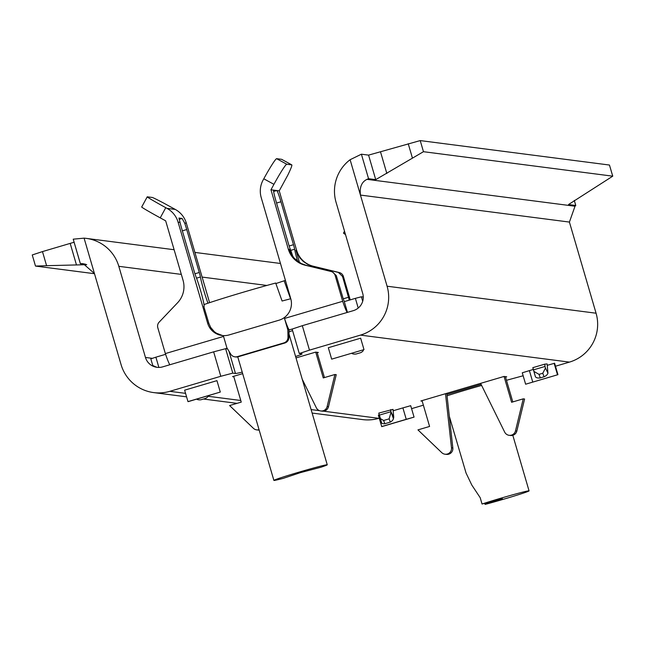 <?xml version="1.0" encoding="UTF-8"?>
<svg xmlns="http://www.w3.org/2000/svg" width="645" height="645" viewBox="0 0 645 645"><rect width="100%" height="100%" fill="white"/><g stroke="black" fill="none" stroke-linecap="round" stroke-linejoin="round"><path stroke-width="0.97" d="M222.469 335.529L216.551 333.263L214.309 331.659L210.722 327.491L208.843 323.306L207.625 323.145A17.375 17.326 97.4 0 0 229.128 334.916L279.003 320.21A17.375 17.326 97.4 0 0 290.75 298.635L261.225 197.652A23.172 23.099 97.4 0 1 263.12 180.019L263.797 178.786A23.172 1.685 -61.3 0 1 276.624 158.678L286.759 164.225L291.774 164.87A23.172 1.685 -61.3 0 1 291.782 164.878A23.172 1.685 -61.3 0 1 287.767 175.198L279.237 190.856L273.649 190.13A11.586 0.83 -106.4 0 1 273.649 190.13L270.964 189.783L288.331 249.188A23.172 23.099 97.4 0 0 305.045 265.176L330.966 271.472A5.789 5.773 97.4 0 1 335.142 275.463L342.697 301.296A23.405 1.669 73.6 0 0 347.212 312.454M275.875 283.558L284.155 280.801A51.785 1.629 -16.3 0 1 285.445 280.478M284.155 280.801L290.564 298.796A53.462 1.677 -16.3 0 0 282.091 301.022L275.681 283.034A51.785 1.629 -16.3 0 0 203.997 304.585M234.917 356.846L235.812 356.959A5.789 5.773 -82.6 0 0 238.182 356.774L284.743 343.043A5.789 5.773 -82.6 0 0 288.887 337.343L287.993 337.23A5.789 5.773 97.4 0 1 283.84 342.922L237.279 356.653A5.789 5.773 97.4 0 1 230.725 354.113L226.855 347.744L223.549 336.424L165.354 353.581L157.807 327.757A5.789 5.773 97.4 0 1 159.17 322.129L177.585 302.755A23.172 23.099 97.4 0 0 183.035 280.236L165.668 220.832L160.234 217.857A23.172 0.653 28.6 0 1 141.682 207.005L147.221 196.838A23.172 0.653 28.6 0 0 165.773 207.69L167.007 208.367A23.172 23.099 97.4 0 1 178.093 222.17L207.625 323.145M287.993 337.23L287.815 329.772L289.089 329.934L288.887 337.343M342.697 301.296L284.51 318.453L287.815 329.772M263.797 178.786L273.932 184.333L270.964 189.783M147.229 196.878L141.723 206.989A23.172 0.653 28.6 0 0 141.682 207.005M363.264 297.022L361.394 296.781L355.387 298.353L358.217 308.044M362.7 301.239L361.394 296.781M347.453 312.382L344.301 301.618L355.387 298.353M288.331 249.188L289.234 249.309L291.266 254.098L294.314 258.314L301.199 263.523L306.077 265.305L332.086 271.618L336.303 275.617L342.551 296.515A5.789 0.411 73.6 0 0 344.414 301.586M349.227 300.167A5.789 0.411 73.6 0 0 348.469 297.272L342.511 276.415L338.367 272.424L312.535 266.143L307.697 264.369L303.384 261.548L299.804 257.839L295.958 250.179L299.506 262.588M279.237 190.856L296.611 250.26A23.172 23.099 97.4 0 0 313.325 266.24L339.246 272.537A5.789 5.773 97.4 0 1 343.422 276.536L342.511 276.415M292.862 256.549A17.375 1.242 -106.4 0 0 290.081 248.639A5.789 0.411 -106.4 0 1 288.565 244.068L276.004 201.127A11.586 0.83 -106.4 0 1 273.625 190.13L273.601 190.146M273.932 184.333A23.172 1.685 -61.3 0 1 286.759 164.225M281.639 159.323L291.774 164.87L281.647 159.331A23.172 1.685 -61.3 0 1 281.655 159.331A23.172 1.685 -61.3 0 0 281.639 159.323L276.624 158.678M273.625 191.468L276.794 190.533A11.586 0.83 -106.4 0 1 280.938 201.764L276.568 203.054M209.601 302.666L186.373 223.234L184.655 223.017L182.1 218.462L178.955 218.05L180.06 222.42L178.093 222.17M186.373 223.234A23.172 23.099 -82.6 0 0 175.287 209.431L163.878 203.191A23.172 0.653 28.6 0 0 152.268 197.467L147.262 196.822A23.172 0.653 28.6 0 0 147.221 196.838M297.627 261.322A17.375 1.242 -106.4 0 1 294.636 249.228L290.75 250.373M180.06 222.42A11.586 0.83 -106.4 0 0 181.793 228.911L194.347 271.851A5.789 0.411 -106.4 0 0 195.87 276.423A17.375 1.242 -106.4 0 1 201.772 294.902A17.375 1.242 -106.4 0 1 203.997 306.633A17.375 1.242 -106.4 0 1 203.836 306.569L208.843 323.306M184.655 223.017A11.586 0.83 -106.4 0 1 186.727 229.547L199.281 272.488A5.789 0.411 -106.4 0 1 200.418 277.011L196.54 278.156M242.222 372.109A34.757 1.088 -16.3 0 1 235.473 373.479L232.781 373.132L220.8 376.285L169.812 391.322A39.393 39.272 97.4 0 1 121.083 364.643L94.428 273.504L83.181 263.676L80.343 263.668L86.067 264.418M174.118 249.728L86.18 238.368A39.393 39.272 97.4 0 0 84.092 238.15L73.216 239.174L80.375 263.66M80.343 263.668L73.216 239.174M367.005 179.35L575.009 206.231L575.743 205.481L568.527 204.53L612.75 176.174L423.467 151.696L375.729 179.633L368.561 178.705L367.005 179.35C361.676 181.906 359.491 187.147 360.442 195.072L387.089 286.211A39.393 39.272 97.4 0 1 360.458 335.11L309.471 350.138L299.28 353.525L301.973 353.871A34.757 1.088 -16.3 0 1 302.086 353.92A34.757 1.088 -16.3 0 1 295.595 356.5M575.009 206.231L569.414 222.073L596.069 313.212A39.393 39.272 97.4 0 1 569.43 362.111L555.474 366.231M158.88 367.432L155.88 357.177L150.801 358.87L152.833 365.57L156.695 367.223M227.58 348.937L225.629 348.687L213.648 351.839L162.669 366.868A13.9 13.859 97.4 0 1 145.464 357.451L152.212 358.33M485.088 504.414L502.374 498.674L482.041 504.019A27.808 0.871 -16.3 0 1 511.469 495.158A27.808 0.871 -16.3 0 1 529.061 490.869A27.808 0.871 -16.3 0 1 513.686 496.19A27.808 0.871 -16.3 0 1 485.088 504.414L484.758 503.31M292.58 330.587A34.757 1.088 -16.3 0 1 288.871 331.909M289.089 329.934A5.789 0.411 73.6 0 1 289.129 329.861L289.113 329.869A5.789 0.411 73.6 0 0 289.129 329.861L292.137 329.071L299.28 353.525M535.455 376.865L533.963 371.439L539.026 374.358L540.284 377.889A5.91 3.644 160.4 0 1 535.455 376.865L532.818 367.674L544.791 364.143L547.121 363.933L547.952 373.181A5.91 3.644 160.4 0 1 544.041 376.785L542.784 373.253L539.026 374.358M540.284 377.889L544.041 376.785M188.469 401.561L187.969 401.601L184.623 390.177L216.946 380.647L220.292 392.071L188.469 401.561M542.784 373.253L545.468 368.045L547.952 373.181M612.75 176.174L609.461 165.039L420.218 140.586L368.569 155.123L361.394 154.195L350.106 159.718A39.393 39.272 97.4 0 0 336.053 202.264L362.708 293.394A13.9 13.859 97.4 0 1 353.307 310.656L302.32 325.693L309.471 350.138M363.111 350.066L363.272 350.638A5.91 3.934 167.2 0 1 360.482 352.734L356.282 353.968A5.91 3.934 167.2 0 1 351.751 353.412M363.99 349.614L360.652 338.19L328.329 347.719L331.667 359.144L363.99 349.614L331.667 359.144M187.969 401.601L220.292 392.071M296.007 357.919L315.671 352.114L318.356 352.468L317.211 352.807M233.837 376.793L232.539 376.632L242.665 373.64M402.899 407.89L410.712 405.689L414.058 417.113L406.237 419.315L402.899 407.89L393.16 410.76M414.058 417.113L381.727 426.643L378.389 415.219L379.091 414.904M393.748 417.283L393.434 418.653A5.91 3.644 160.4 0 1 390.298 422.112L384.791 423.741A5.91 3.644 160.4 0 1 381.703 423.225L378.776 413.098L393.031 409.365L393.748 417.283L390.902 411.712L379.405 415.106L378.776 413.098M557.941 374.672L525.619 384.21L557.941 374.672L554.603 363.248L547.242 365.328M533.141 369.488L522.281 372.786L525.619 384.21M505.559 377.14L506.704 376.801L504.019 376.454L420.887 400.964L422.185 401.134M481.097 384.356L446.896 394.442M423.37 405.181L411.583 408.656M379.26 418.186L378.792 418.323A39.393 39.272 97.4 0 1 362.692 419.605L312.132 413.066M447.05 395.804A34.757 1.088 -16.3 0 1 481.63 385.436M506.478 380.292L523.151 375.761M302.32 325.693L292.137 329.071M227.153 348.236L225.629 348.687L232.781 373.132M213.648 351.839L220.8 376.285M165.354 353.581A23.405 1.669 73.6 0 0 169.877 364.748M155.88 357.177L165.604 354.315M300.57 472.591L283.284 478.34A27.808 0.871 -16.3 0 1 273.972 480.436A27.808 0.871 -16.3 0 1 273.883 480.396A27.808 0.871 -16.3 0 1 300.328 471.761A27.808 0.871 -16.3 0 1 327.257 464.795A27.808 0.871 -16.3 0 1 320.904 467.246L300.57 472.591M233.692 376.293L241.246 402.117L229.604 405.544L253.412 428.32A5.789 5.773 97.4 0 0 256.662 429.868L258.008 430.038A5.789 5.773 97.4 0 0 259.169 430.07M544.791 364.143L545.001 366.465L533.504 369.859L532.818 367.674M545.468 368.045L545.001 366.465M533.963 371.439L533.504 369.859M390.709 409.575L390.902 411.712M381.703 423.225L380.437 418.653L383.63 420.476L389.137 418.855L391.055 412.244M380.437 418.653L379.405 415.106M384.791 423.741L383.63 420.476M390.298 422.112L389.137 418.855M381.727 426.643L378.405 415.106M554.136 363.296L557.482 374.721M532.73 382.017L529.384 370.593M381.751 426.538L406.237 419.315M208.529 395.643A5.91 3.934 167.2 0 1 205.303 398.489L201.111 399.723A5.91 3.934 167.2 0 1 197.128 399.424L196.951 399.061M482.041 504.019L480.194 497.698L471.785 485.016L466.053 473.019L449.323 416.331M328.474 406.753L327.128 406.584L334.9 374.495L336.247 374.672L328.474 406.753A5.789 5.773 97.4 0 1 322.121 411.139L320.775 410.962A5.789 5.773 97.4 0 1 316.34 407.793L302.247 379.252M327.128 406.584A5.789 5.773 97.4 0 1 320.775 410.962M259.056 429.675A5.789 5.773 97.4 0 1 256.662 429.868M315.719 352.122L323.266 377.93L334.9 374.495M324.451 377.575L317.058 352.299M509.123 435.302L510.469 435.472A5.789 5.773 -82.6 0 0 516.822 431.094L524.595 399.013L523.248 398.836L515.476 430.916A5.789 5.773 97.4 0 1 504.688 432.134L480.606 383.364M451.492 447.815A5.789 5.773 97.4 0 1 445.01 454.209L446.356 454.378A5.789 5.773 -82.6 0 0 452.838 447.993L451.492 447.815L445.493 393.716M452.838 447.993L446.775 393.337M445.01 454.209A5.789 5.773 97.4 0 1 441.76 452.653L417.952 429.884L429.586 426.45L422.04 400.626M504.059 376.462L511.606 402.27L523.248 398.836M512.799 401.916L505.406 376.64M284.51 318.453A23.405 1.669 73.6 0 0 289.363 329.893M350.243 299.869L343.422 276.536M86.18 238.368A39.393 39.272 97.4 0 1 118.817 266.32L145.464 357.451M294.636 249.228A5.789 0.411 -106.4 0 0 293.491 244.705L280.938 201.764M207.98 303.206A17.375 1.242 -106.4 0 1 200.418 277.011M74.078 242.246L42.473 251.59L46.593 265.692L86.728 264.684M46.593 265.692L35.499 266.079L32.25 254.952L42.473 251.59M32.25 254.952L35.499 266.079L94.484 273.706M344.527 231.224L343.519 233.071A23.172 0.653 28.6 0 0 343.479 233.087A23.172 0.653 28.6 0 0 345.486 234.514M165.773 207.69L160.234 217.857M336.303 275.617L335.142 275.463M339.246 272.537L338.367 272.424M306.077 265.305L305.045 265.176M332.086 271.618L330.966 271.472M175.287 209.431L167.007 208.367M199.281 272.488L194.935 273.77M81.302 263.595L85.108 264.087M84.092 238.15L94.428 273.504M574.268 200.434L575.743 205.481M169.812 391.322L185.55 393.353M208.174 396.28L240.77 400.489M311.116 409.583L319.573 410.672M323.355 411.163L378.792 418.323M360.458 335.11L569.43 362.111M238.182 356.774L237.279 356.653M284.743 343.043L283.84 342.922M228.959 351.203L235.473 373.479M350.106 159.718L360.442 195.072L569.414 222.073M361.394 154.195L368.561 178.705M368.569 155.123L375.729 179.633M393.434 418.653L391.346 412.784M516.822 431.094L515.476 430.916M387.089 286.211L596.069 313.212M118.817 266.32L181.326 274.399M202.119 277.084L266.861 285.453M293.491 244.705L289.145 245.987M182.1 218.462L179.181 219.316M186.727 229.547L182.358 230.837M313.325 266.24L312.535 266.143M296.611 250.26L295.958 250.179M609.461 165.039L612.71 176.149M420.218 140.586L423.467 151.696M70.184 243.415L76.489 264.998M408.237 143.738L412.365 157.84M380.526 151.906L386.839 173.489M348.469 297.272L343.277 298.804M575.775 205.505L574.292 200.418M237.763 356.878L273.883 480.396M288.831 333.384L327.257 464.795M512.807 435.294L529.061 490.869M237.013 403.359L203.481 399.029M186.574 396.844L153.72 392.595M280.47 263.474L194.903 252.421M343.479 233.087L344.511 231.184"/></g></svg>
